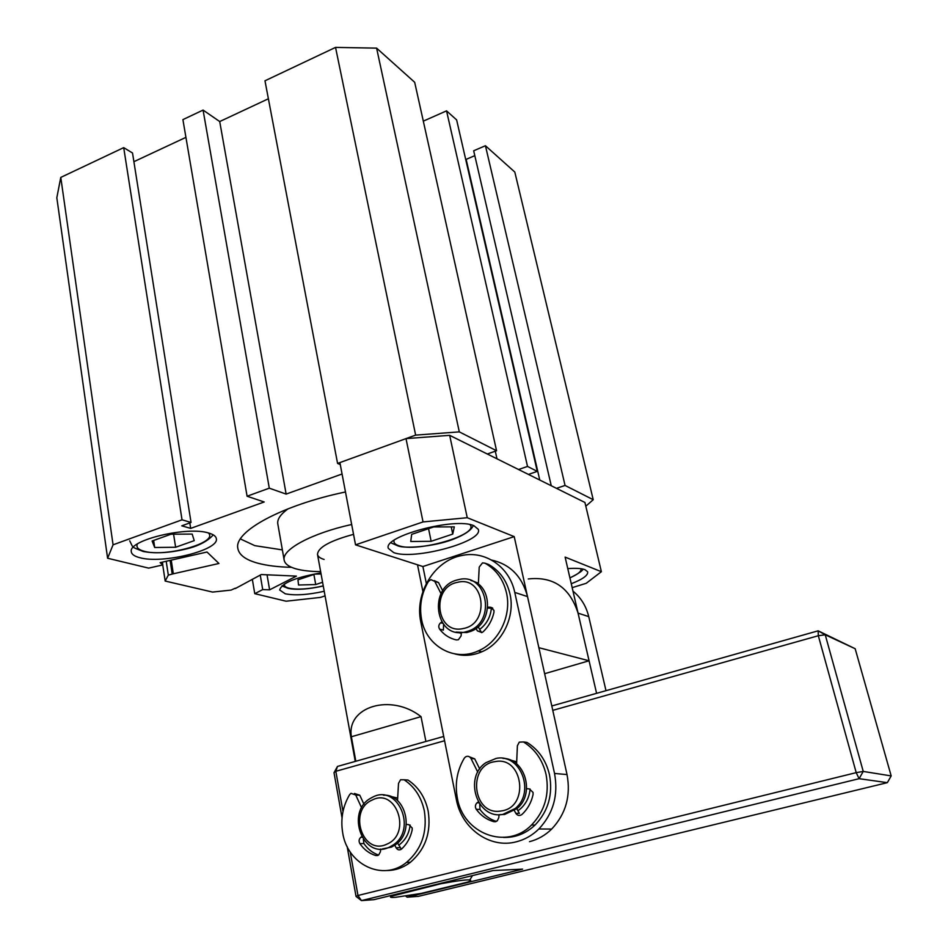 <?xml version="1.0" encoding="UTF-8"?>
<svg xmlns="http://www.w3.org/2000/svg" width="948" height="948" viewBox="0 0 948 948"><rect width="100%" height="100%" fill="white"/><g stroke="black" fill="none" stroke-linecap="round" stroke-linejoin="round"><path stroke-width="1.42" d="M351.661 524.493C311.702 533.262 281.675 549.591 284.139 559.984C284.85 563.894 288.856 566.868 296.167 568.907C302.566 570.649 310.731 571.549 320.637 571.608M288.133 508.78C280.596 514.231 277.148 519.22 277.776 523.734L277.835 524.066M345.475 491.976C282.196 505.106 234.18 531.425 237.782 548.11C238.825 554.805 245.496 559.83 257.82 563.195C266.957 565.636 278.202 567.011 291.557 567.319M240.389 538.926L254.834 545.657L282.362 549.899M139.854 557.708C162.511 564.167 219.095 550.231 216.357 538.784C216.073 536.378 213.596 534.482 208.927 533.108C187.965 525.915 128.632 540.005 131.274 551.475C131.464 554.225 134.332 556.31 139.854 557.708M320.886 572.924C295.563 577.308 281.817 582.996 279.66 589.976L285.206 593.78C294.899 595.723 307.91 594.882 324.228 591.279M107.598 558.242L56.821 197.753L60.779 177.406L113.061 544.816L107.598 558.242L148.67 568.125L162.819 564.925L162.392 562.128M171.233 560.126L173.318 573.789L168.317 575.116L165.177 581.053L212.589 592.073L231.087 590.094L235.222 588.21M165.177 581.053L162.736 564.949M267.04 574.808L269.611 589.834L296.416 576.123L261.257 574.547L235.282 588.578M269.611 589.834L262.714 589.585L260.25 575.092M262.714 589.585L254.763 593.673L252.322 579.24M254.763 593.673L286.106 601.21L320.4 597.418L325.069 595.877M565.055 485.447L593.223 499.714L514.811 172.062L485.435 145.731L565.055 485.447L556.476 488.339M551.262 485.755L473.68 150.779L485.435 145.731M539.756 480.044L466.143 159.359L474.806 155.65M537.279 471.381L456.628 119.898L446.544 110.857L527.515 466.428L537.279 471.381L528.415 474.415M423.318 121.143L446.544 110.857M496.989 458.82L495.294 451.189M518.544 469.521L527.515 466.428M496.562 450.75L414.679 82.286L376.605 48.135L459.306 431.873L496.562 450.75L487.284 454.009M340.249 464.52L337.571 463.43L415.639 435.12L335.545 47.4L376.605 48.135M337.571 463.43L264.978 80.793L335.545 47.4M113.061 544.816L182.028 519.812L191.046 522.466L181.755 525.82L190.678 528.391L264.196 501.978L247.084 496.231L269.291 488.173L286.13 494.098L219.711 121.545L268.391 98.77M286.13 494.098L342.062 474M269.291 488.173L203.073 110.075L219.711 121.545M247.084 496.231L182.905 119.626L203.073 110.075M133.893 161.693L185.927 137.353M190.678 528.391L189.813 522.905M191.046 522.466L132.519 152.995L123.702 147.639L182.028 519.812M60.779 177.406L123.702 147.639M173.318 573.789L218.941 563.479L207.019 552.02L160.117 562.65L162.819 564.925M173.069 573.576L171.007 560.173M172.157 573.777L170.107 560.386M168.317 575.116L166.208 561.263M585.817 506.196L593.223 499.714M459.306 431.873L415.639 435.12M353.533 534.352C329.928 540.763 317.924 547.458 317.509 554.438C317.947 556.595 320.151 558.265 324.121 559.45M386.962 844.111C412.155 833.754 396.335 787.338 372.291 799.994C347.632 810.196 362.586 856.257 386.962 844.111M372.801 797.078C397.544 783.783 417.464 828.919 393.384 844.846L389.474 847.121C363.179 860.334 345.108 812.128 370.668 798.228L372.801 797.078M382.269 848.958L391.465 847.097L395.363 844.822C415.141 831.929 405.72 793.701 383.466 795.194M398.729 845.166L399.286 844.775C405.46 840.07 409.086 833.505 410.164 825.068C409.086 833.505 405.46 840.07 399.286 844.775L398.729 845.166M397.662 798.098L386.429 795.396L397.662 798.098M395.257 897.341L420.959 893.454L467.613 882.114C470.801 880.893 471.523 880.171 469.805 879.922C465.883 879.637 456.213 880.905 440.82 883.749L391.05 896.334C389.545 897.306 390.943 897.638 395.257 897.341M355.832 761.256L351.364 736.762C346.364 706.568 391.026 693.024 421.031 716.641L425.913 741.478M351.364 736.762L421.031 716.641M461.321 633.418L457.991 632.387L461.321 633.418M516.387 841.788C489.843 849.005 461.51 828.445 456.332 799.484L420.794 621.888C414.418 593.152 434.457 560.493 461.688 555.54C485.056 550.219 509.538 566.762 514.764 592.417L554.533 773.461C558.502 795.111 553.288 813.609 538.867 828.979C532.314 835.366 524.825 839.632 516.387 841.788M491.609 560.055C510.178 564.285 522.147 576.467 527.526 596.6L567.023 774.552C570.969 795.81 565.849 813.976 551.677 829.062C545.219 835.342 537.836 839.537 529.529 841.646M505.604 758.684L516.684 761.813L505.604 758.684M530.11 789.068C529.351 797.019 526.199 803.549 520.653 808.644L517.94 810.753L520.653 808.644C526.199 803.549 529.351 797.019 530.11 789.068M473.562 581.432L478.42 583.174L473.562 581.432M491.384 608.201C490.448 617.16 486.537 624.234 479.641 629.436C486.537 624.234 490.448 617.16 491.384 608.201M350.203 851.897L357.977 895.493L356.033 896.417L347.169 846.564M342.05 817.828L334.016 772.691L335.829 771.293L342.998 811.512M356.033 896.417L361.461 900.6L357.977 895.493L856.21 772.644L859.101 778.687L361.461 900.6L373.962 899.664L493.031 870.56L522.597 869.138L407.166 897.187L418.424 896.346L887.34 782.657L859.101 778.687L863.237 771.435L891.179 775.914L855.167 648.728L825.234 634.793L863.237 771.435L856.21 772.644L818.325 635.729L552.767 710.348M444.576 740.744L335.829 771.293L337.464 766.434L443.723 736.454M551.795 705.964L818.16 630.823L855.167 648.728M337.464 766.434L334.016 772.691M818.325 635.729L825.234 634.793L818.16 630.823L818.325 635.729M405.685 896.073L407.166 897.187L406.348 895.967M891.179 775.914L887.34 782.657M495.046 761.635C466.783 765.012 472.697 816.287 501.03 810.978C529.92 807.779 523.284 755.627 495.046 761.635M502.819 814.403C476.903 819.546 463.442 777.076 485.945 762.666L496.017 758.447C520.239 752.949 535.679 792.018 515.309 808.454L502.819 814.403M499.762 814.652L504.632 814.451L517.098 808.525C535.336 793.784 525.062 758.447 502.914 758.364M474.012 525.773C455.656 516.85 382.435 536.367 388.372 548.418L393.704 552.589C414.229 560.529 484.167 541.45 478.254 529.304L474.012 525.773M571.265 583.743C582.961 579.157 588.4 575.163 587.606 571.739L585.023 569.701C581.551 568.373 575.803 568.018 567.769 568.61M426.339 583.482L422.903 566.537L355.536 544.839L423.045 521.933L406.005 438.616L449.672 435.333L584.928 502.464L601.376 571.703L565.115 557.104L589.075 660.78L538.855 647.685L514.207 536.615L467.246 517.715L423.045 521.933M355.536 544.839L339.894 462.588L406.005 438.616M572.177 587.653L586.231 583.293L601.376 571.703M544.638 673.696L589.075 660.78M422.903 566.537L514.207 536.615M449.672 435.333L467.246 517.715M596.588 693.332L578.055 613.131C569.831 587.594 553.229 576.206 528.261 578.967M605.997 690.677L588.744 616.627C586.16 606.092 580.911 597.596 572.971 591.137M463.122 628.548C490.72 624.033 484.57 575.187 457.564 582.321C430.534 586.978 436.033 635.053 463.122 628.548M458.571 579.643C486.774 571.94 496.93 621.367 468.739 630.953L464.887 632.079C434.8 639.319 427.714 586.421 457.54 579.892L458.571 579.643M456.095 632.091L466.736 632.553L470.564 631.427C493.019 623.974 493.079 585.224 470.872 580.484M397.52 800.657L398.516 783.356L400.554 779.766L404.109 779.789C414.667 786.804 421.422 797.232 424.372 811.073C427.512 832.297 421.564 849.408 406.502 862.407C382.909 881.924 347.241 864.564 342.666 832.664C340.462 818.965 342.773 806.31 349.587 794.72L350.985 793.322L355.749 795.04L361.65 807.874M404.772 779.837L407.972 780.038C418.506 787.018 425.249 797.398 428.188 811.18C431.328 832.308 425.403 849.337 410.413 862.277C403.113 867.811 395.162 870.56 386.535 870.525M394.795 845.213L396.074 847.749C397.473 849.953 399.226 850.439 401.348 849.207L401.668 848.946C406.965 843.945 410.472 837.641 412.179 829.998L412.202 828.031L408.884 824.665L406.337 824.405M397.615 842.962L401.324 849.218M361.591 836.764L360.927 837.214C358.936 839.004 358.581 841.125 359.873 843.601C364.02 849.621 369.329 853.603 375.823 855.558L378.679 855.025L380.432 851.766L380.681 849.005M363.345 839.525L363.914 843.566C367.765 849.147 372.659 852.987 378.608 855.072M354.481 793.476L359.778 795.218L363.973 804.295M516.601 763.887L517.395 745.744L519.267 742.154L523.438 741.94C535.075 749.157 542.623 760.012 546.072 774.504C549.65 794.294 544.804 811.121 531.532 825.009C506.825 850.546 463.062 833.707 457.351 798.05C454.732 783.712 457.043 770.44 464.271 758.21L465.539 756.883C467.767 755.722 469.592 756.255 470.99 758.483L477.768 772.146M523.96 742.011L526.934 742.391C538.535 749.572 546.048 760.379 549.496 774.8C553.075 794.483 548.252 811.239 535.039 825.056C525.891 833.612 515.404 837.736 503.566 837.44M514.373 810.635L515.807 813.289C517.525 815.718 519.563 816.121 521.921 814.474L521.981 814.427C527.645 809.13 531.342 802.494 533.072 794.483L533.06 792.421L529.387 788.937L526.614 788.689M516.222 807.601L519.374 813.384L515.807 813.289M478.325 801.925L477.069 802.79C475.138 804.71 474.877 806.89 476.263 809.319C480.885 815.588 486.739 819.7 493.849 821.679L497.273 820.85L498.802 817.662L499.039 814.652M479.747 804.129L479.972 809.438C484.31 815.327 489.784 819.321 496.397 821.43M469.746 756.978L474.687 758.838L479.724 768.958M478.361 584.252L479.214 567.082L482.508 562.887L484.997 563.195C496.088 569.44 503.234 579.299 506.469 592.796C511.861 615.572 498.849 642.306 478.207 650.932C454.305 662.142 426.197 645.979 421.576 619.459C419.146 606.068 421.41 593.412 428.377 581.515L430.89 579.595L434.788 581.432L441.033 593.626M487.568 564.107L488.564 564.451C499.608 570.66 506.742 580.496 509.965 593.934C515.345 616.603 502.393 643.206 481.833 651.786C472.862 655.625 463.88 656.348 454.886 653.93M476.014 628.477L477.377 630.894L481.916 632.541L483.207 631.712C488.682 626.427 492.261 619.956 493.955 612.301L493.955 610.346L490.46 607.241L487.817 607.147M478.148 626.782L481.596 632.66M441.768 621.971L440.642 622.777C438.592 624.661 438.249 626.794 439.611 629.152C443.996 634.828 449.577 638.419 456.355 639.924L458.394 639.746L461.119 635.883L461.392 632.506M443.593 624.495L443.368 630.1L439.611 629.152M434.255 580.626L438.545 582.582L442.728 590.77M492.818 608.26L487.722 608.071M431.15 541.296L410.733 541.498L411.681 534.364L433.674 526.946L454.305 526.875L452.741 534.091L431.15 541.296L428.555 528.676M451.224 526.887L452.741 534.091M322.593 582.262L315.72 584.549L298.525 585.011L297.98 579.821L315.02 574.109L321.076 573.978M313.895 574.488L315.72 584.549M175.617 547.257L154.69 547.494L152.107 541L170.996 534.21L192.183 534.08L194.222 540.644L175.617 547.257L173.591 534.198M153.635 540.455L154.69 547.494M527.526 596.6L514.764 592.417M567.023 774.552L554.533 773.461M578.055 613.131L588.744 616.627M404.109 779.789L407.972 780.038M396.074 847.749L400.009 847.69M375.823 855.558L377.754 855.511M359.873 843.601L363.914 843.566M360.927 837.214L361.852 837.214M355.749 795.04L359.778 795.218M523.438 741.94L526.934 742.391M493.849 821.679L495.603 821.715M476.263 809.319L479.972 809.438M477.318 802.612L478.776 802.672M470.99 758.483L474.687 758.838M484.997 563.195L488.564 564.451M490.46 607.241L492.154 607.751M477.377 630.894L480.991 631.842M440.642 622.777L442.669 623.298M434.788 581.432L438.545 582.582M394.072 540.289C393.444 542.588 394.913 544.365 398.492 545.598C416.919 552.933 480.115 534.577 469.947 524.623M569.902 577.842C577.972 574.322 581.645 571.277 580.923 568.705M284.353 584.063C283.985 585.911 285.538 587.286 288.998 588.187C297.542 589.917 308.953 589.146 323.244 585.888M137.377 543.998C135.931 547.245 138.183 549.662 144.155 551.262C165.616 557.578 219.249 542.386 208.299 532.93M284.139 559.984L277.776 523.734M395.363 844.822L393.384 844.846M355.263 761.41L317.509 554.438M422.903 591.528L417.523 564.807M469.805 879.922L472.495 875.585M391.05 896.334L390.173 895.706M551.677 829.062L538.867 828.979M517.098 808.525L515.309 808.454M470.564 631.427L468.739 630.953M406.502 862.407L410.413 862.277M531.532 825.009L535.039 825.056M477.069 802.79L478.906 802.861M478.207 650.932L481.833 651.786M390.92 542.825L397.722 545.799C404.275 548.845 433.414 546.901 452.8 539.424C472.851 531.638 472.4 525.891 473.573 525.607M569.926 577.924C578.991 573.339 583.293 570.376 582.819 569.049M281.888 585.888L288.145 588.376C296.594 590.106 308.301 589.301 323.268 585.994M129.722 540.834C133.644 548.442 130.67 546.451 143.207 551.487C156.574 553.94 172.216 552.767 190.133 547.956C207.28 543.086 213.75 534.554 212.992 534.708"/></g></svg>
